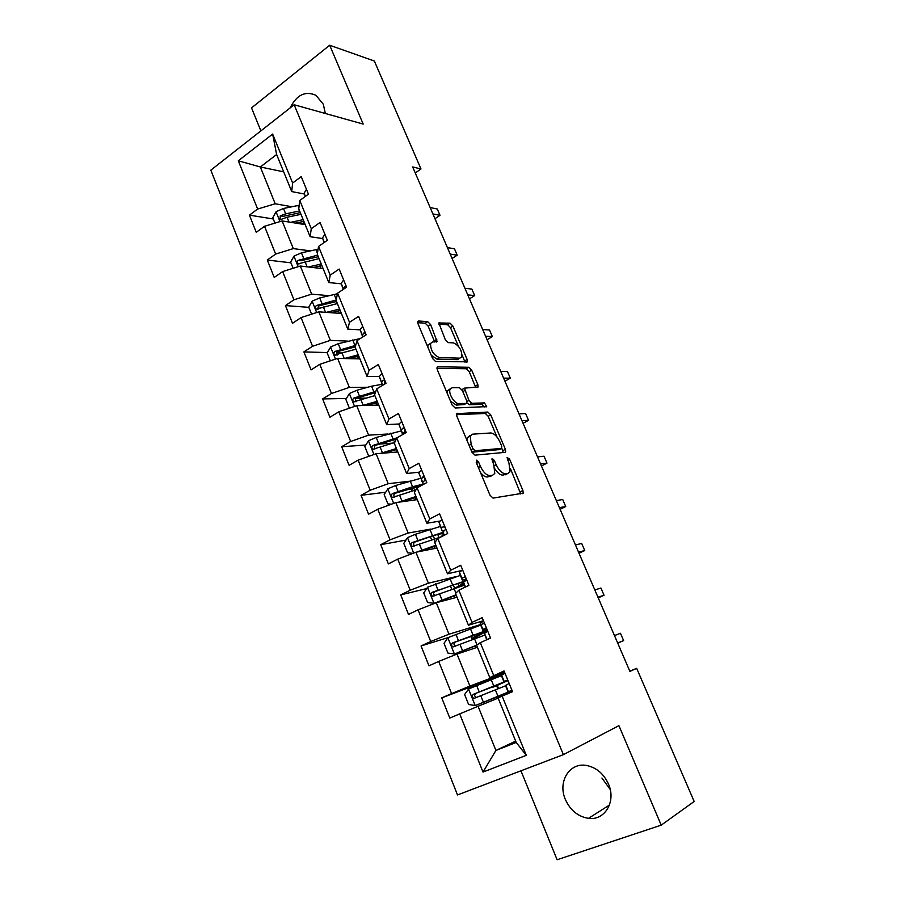 <?xml version="1.0" encoding="UTF-8"?>
<svg xmlns="http://www.w3.org/2000/svg" width="905" height="905" viewBox="0 0 905 905"><rect width="100%" height="100%" fill="white"/><g stroke="black" fill="none" stroke-linecap="round" stroke-linejoin="round"><path stroke-width="1.36" d="M476.562 460.17L476.245 462.444L490.024 495.25L493.033 498.101L523.214 493.168L522.909 490.465L509.526 459.05L507.083 457.466L509.017 463.337L509.979 471.754L507.897 473.428L505.465 473.722C502.049 473.519 498.949 470.521 496.155 464.718L494.402 460.588L492.354 458.609L491.868 458.993L493.825 464.966L494.764 473.496L492.558 475.272L490.024 475.577C486.483 475.385 483.281 472.331 480.442 466.414L478.666 462.195L476.562 460.17M325.336 113.487L323.323 104.267L315.924 95.274C305.257 90.658 296.67 94.867 290.166 107.887M565.365 799.477C570.32 810.337 578.024 816.627 588.476 818.346C604.845 820.824 616.362 801.389 608.465 783.99C603.658 773.617 596.316 767.44 586.463 765.46C569.471 762.202 557.503 781.875 565.365 799.477M601.927 778.04L610.23 789.499M430.656 324.635L427.669 321.637L418.619 321.004L417.748 321.569L418.031 323.809L432.635 358.584L435.667 361.593L467.421 361.785L467.138 359.477L452.93 326.105L450.057 323.176L438.857 322.972L445.271 339.669L448.201 342.622L453.348 342.859C459.152 345.54 461.98 350.19 461.855 356.785L459.853 358.154L439.4 357.599C433.405 354.964 430.463 350.235 430.576 343.402L432.794 341.92L437.115 341.536L430.656 324.635L428.178 326.185L425.18 323.187L417.691 322.678M520.952 770.8L557.107 859.75L661.216 825.156L618.918 725.652L563.374 754.657L294.159 104.765L363.188 124.076L329.68 45.25L374.342 61.008L420.983 168.986L412.669 166.939L629.891 671.386L636.668 668.354L629.79 671.148M661.216 825.156L694.169 801.479L636.668 668.354M457.387 413.268L456.606 413.845L456.889 416.357L471.969 452.251L474.989 455.147L505.024 452.364L505.669 451.855L505.375 449.287L490.725 414.886L487.863 412.058L456.708 413.653M452.138 405.044L437.307 369.726L437.025 367.351L437.85 366.774L468.813 367.283L471.686 370.156L477.84 384.614L478.134 386.989L464.48 388.132L468.926 400.383L471.856 403.268L484.48 402.917L486.686 406.605L455.17 407.997L452.138 405.044M563.374 754.657L457.5 794.952L210.831 170.163L294.159 104.765M273.276 218.976L249.418 215.152L256.251 232.325L264.52 226.284L275.652 254.067L267.292 260.018L274.238 277.462L282.654 271.568L293.955 299.804L285.448 305.585L292.507 323.311L301.071 317.587L312.553 346.264L303.888 351.887L311.071 369.885L319.782 364.33L331.456 393.483L322.632 398.924L329.929 417.216L338.809 411.843L350.665 441.47L341.683 446.731L349.092 465.317L358.131 460.125L370.19 490.239L361.038 495.318L368.573 514.21L377.781 509.21L390.032 539.821L380.711 544.697L388.369 563.906L397.748 559.109L410.214 590.218L400.723 594.902L408.506 614.438L418.053 609.834L430.723 641.475L421.063 645.944L428.97 665.808L438.71 661.419L451.595 693.603L441.742 697.857L449.785 718.05L459.706 713.887L483.01 772.078L526.303 755.324L516.212 742.428L498.044 697.879L512.547 691.68L504.04 670.944L489.752 677.528L476.596 645.231L480.306 642.663L490.555 638.048L482.195 617.674L472.014 622.38L468.439 625.231L455.509 593.488L458.88 590.184L468.926 585.343L460.713 565.308L450.735 570.229L447.489 573.815L434.773 542.593L437.805 538.588L447.67 533.531L439.592 513.836L429.796 518.972L426.889 523.248L414.377 492.546L417.092 487.852L426.775 482.603L418.834 463.236L409.218 468.564L406.628 473.519L394.32 443.326L396.729 437.963L406.232 432.511L398.415 413.472L388.98 419.004L386.684 424.603L374.58 394.908L376.695 388.901L386.016 383.268L378.335 364.534L369.082 370.247L367.079 376.491L355.167 347.26L356.989 340.653L366.152 334.816L358.595 316.399L349.5 322.293L347.792 329.149L336.072 300.381L337.61 293.175L346.604 287.168L339.16 269.045L330.235 275.12L328.798 282.552L317.27 254.26L318.537 246.465L327.361 240.289L320.053 222.46L311.286 228.705L310.121 236.703L298.763 208.851L299.77 200.503L308.447 194.168L301.241 176.622L292.632 183.014L291.727 191.577L276.625 154.506L260.346 166.972L275.211 203.783L291.976 206.736M249.418 215.152L257.631 209.044L238.309 160.785L272.643 134.064L292.632 183.014M299.77 200.503L311.286 228.705M318.537 246.465L330.235 275.12M337.61 293.175L349.5 322.293M356.989 340.653L369.082 370.247M376.695 388.901L388.98 419.004M396.729 437.963L409.218 468.564M417.092 487.852L429.796 518.972M437.805 538.588L450.735 570.229M458.88 590.184L472.014 622.38M480.306 642.663L493.678 675.424M502.105 696.069L526.303 755.324M310.313 250.877L293.299 248.603L282.134 220.944L305.2 224.632M322.746 238.581L310.121 236.703M282.134 220.944L264.52 226.284M293.299 248.603L275.652 254.067M329.013 295.686L311.682 294.136L300.336 266.036L323.153 268.706M341.298 283.842L328.798 282.552M300.336 266.036L282.654 271.568M311.682 294.136L293.955 299.804M348.12 341.14L330.359 340.393L318.832 311.84L341.389 313.458M360.145 329.827L347.792 329.149M318.832 311.84L301.071 317.587M330.359 340.393L312.553 346.264M367.702 387.261L349.341 387.397L337.622 358.38L359.919 358.9M379.297 376.537L367.079 376.491M337.622 358.38L319.782 364.33M349.341 387.397L331.456 393.483M387.849 434.004L368.618 435.158L356.717 405.678L378.731 405.078M398.856 424.004L386.684 424.603M356.717 405.678L338.809 411.843M368.618 435.158L350.665 441.47M408.743 481.324L388.222 483.7L376.118 453.733L397.838 451.98M418.925 472.206L406.628 473.519M376.118 453.733L358.131 460.125M388.222 483.7L370.19 490.239M430.803 529.086L408.144 533.045L395.847 502.58L417.262 499.628M439.683 521.11L426.889 523.248M395.847 502.58L377.781 509.21M408.144 533.045L390.032 539.821M455.95 576.655L428.393 583.205L415.893 552.242L436.991 548.045M461.708 570.512L447.489 573.815M415.893 552.242L397.748 559.109M428.393 583.205L410.214 590.218M480.51 624.586L448.993 634.213L436.278 602.73L457.048 597.255M480.838 624.484L484.526 623.364M483.44 620.706L468.439 625.231M436.278 602.73L418.053 609.834M448.993 634.213L430.723 641.475M504.854 672.901L469.933 686.081L457.002 654.055L477.421 647.267M504.47 671.985L489.752 677.528M457.002 654.055L438.71 661.419M469.933 686.081L451.595 693.603M515.669 741.127L495.917 750.449L478.078 706.262L498.146 698.117M478.078 706.262L459.706 713.887M516.212 742.428L495.917 750.449L483.01 772.078M329.68 45.25L251.533 107.887L260.878 130.886M415.282 172.991L420.983 168.986M283.695 171.859L260.346 166.972L238.309 160.785M304.487 194.021L291.727 191.577M272.643 134.064L276.625 154.506M275.211 203.783L257.631 209.044M504.9 673.037L494.141 677.675L494.435 678.399M501.721 696.239L501.268 695.153M498.598 688.603L497.241 685.266M494.254 677.969L441.742 697.857M448.054 637.606L421.063 645.944M477.772 637.584L477.127 635.989M426.696 588.567L400.723 594.902M405.949 540.093L380.711 544.697M411.809 488.972L406.13 489.673M385.688 492.23L361.038 495.318M395.485 440.735L392.725 443.122L379.489 444.061M365.858 445.022L341.683 446.731M366.016 398.087L356.163 398.279M346.423 398.472L322.632 398.924M341.604 352.984L336.615 352.837M327.361 352.577L303.888 351.887M319.725 308.164L318.085 308.039M308.831 307.349L285.448 305.585M320.234 265.912L319.092 266.172M290.912 262.823L267.292 260.018M302.915 223.739L296.998 222.788M480.453 472.467C482.919 475.589 485.227 477.093 487.388 476.98L490.024 475.577M491.573 475.792L487.388 476.98M495.035 469.028C497.705 473.123 500.307 475.136 502.863 475.091L505.465 473.722M506.845 473.982L502.863 475.091M520.737 493.96L510.375 468.462M497.026 437.058L488.191 416.3L485.329 413.472L456.482 414.671M503.237 452.534L501.789 448.28M472.987 448.688L475.091 450.713L501.494 448.405L501.755 446.256L499.945 441.991C497.218 436.334 494.153 433.325 490.736 432.975L472.58 434.174L470.204 436.006L471.132 444.265L472.987 448.688L470.939 449.808M471.844 451.98L475.091 450.713M499.289 449.593L472.467 452.149M469.978 435.622L467.602 437.454L467.24 440.984M436.934 368.324L466.324 368.742L468.813 367.283M475.725 387.51L469.197 371.616L466.324 368.742M462.874 389.071L461.912 389.682M466.867 402.782L469.31 404.727L481.946 404.343L484.48 402.917M484.175 407.035L481.946 404.343M452.172 387.713L450.068 389.229C448.054 393.313 454.672 404.139 458.88 403.641L466.086 403.438L466.833 402.883L466.55 400.44L462.376 390.575L459.423 387.657L452.172 387.713M449.615 389.207L447.5 390.722L447.217 393.313M450.509 401.153L456.312 405.112L458.88 403.641M464.186 404.512L456.312 405.112M434.683 342L428.178 326.185M427.782 347.034L428.054 344.941L430.475 343.47M431.233 355.246L436.877 359.115L439.4 357.599M459.265 358.493L457.353 359.636L436.877 359.115M458.394 346.23L450.475 327.61L447.602 324.691L438.801 324.092M465.023 362.249L462.138 355.031M498.338 688.705L496.313 685.9L491.788 687.596L498.859 683.999M501.427 675.65L468.654 688.931L464.616 694.554L468.62 704.497L475.363 705.549L512.06 690.47M475.363 705.549L501.313 695.255M512.083 690.526L501.291 695.21M507.49 680.537L473.451 694.282C471.743 695.843 471.912 697.212 473.982 698.4L505.578 685.798M507.66 680.662L497.286 685.39M473.982 698.4L476.426 697.438C474.22 696.25 474.096 694.859 476.053 693.264L499.017 684.395M505.001 673.275L501.302 675.356L503.87 681.646L507.332 680.436M511.925 690.153L508.09 691.929L512.026 690.402M617.708 643.104L623.624 640.604L617.651 642.969M623.624 640.604L620.468 633.285L614.472 635.582M508.09 691.929L505.499 685.617L507.796 684.361C509.085 682.992 508.825 681.635 507.015 680.3L503.87 681.646M480.725 625.106L447.964 637.64L444.004 643.319L447.941 653.105L454.559 653.987L476.788 645.107M454.559 653.987L476.664 645.412M477.388 647.166L476.72 647.505M487.207 630.163L452.681 642.867C451.018 644.371 451.165 645.717 453.111 646.905L484.809 635.084M487.218 630.785L477.308 636.464M477.557 637.674L476.437 637.188L471.765 638.432L478.756 634.801L478.157 633.33M453.111 646.905L455.588 646.113C453.507 644.903 453.416 643.534 455.339 642.018L483.598 632.041L478.756 634.801M460.362 575.388L427.624 587.198L423.732 592.933L427.601 602.56L434.106 603.273L456.052 594.811M434.106 603.273L456.211 595.207M465.442 580.829L432.262 592.289C430.644 593.748 430.757 595.083 432.601 596.271L464.378 585.196M454.208 588.499L458.824 586.01L457.794 583.499M463.858 583.94L457.828 587.221M435.056 595.614C433.133 594.37 433.099 593.035 434.954 591.621L450.962 585.773C459.14 582.865 463.292 581.881 463.428 582.809L458.824 586.01M483.643 621.215L480.284 623.07L480.351 624.212L482.885 630.389L487.048 629.563M490.453 637.81L487.037 639.631L484.458 633.33L486.404 632.176C487.648 630.819 487.422 629.484 485.714 628.183L482.851 629.326L482.885 630.389M598.228 597.854L604.042 595.252L597.945 597.187M604.042 595.252L600.931 588.046L594.811 589.913M486.732 639.767L484.458 633.33M462.647 570.026L459.412 572.118L459.751 573.906L462.24 579.981L466.086 579.833M579.019 553.26L584.754 550.557L578.521 552.084M584.754 550.557L581.689 543.464L575.433 544.923M465.181 587.153L463.53 582.22L465.362 580.863C466.561 579.517 466.358 578.205 464.751 576.926L461.935 578.272L462.24 579.981M463.53 582.22L465.509 586.994L463.53 582.22M416.832 552.05L435.848 545.251M419.784 551.473L436.086 545.828M413.065 553.317L407.601 552.842L403.788 543.373L407.612 537.581L415.418 534.289L440.328 526.461M431.64 539.878L430.418 536.88M443.031 532.321L412.182 542.536C410.599 543.962 410.678 545.263 412.42 546.45L441.188 536.857M414.728 545.896C413.087 544.561 413.155 543.283 414.909 542.027L430.893 536.529C438.043 534.142 442.217 533.294 443.439 533.973L443.439 533.995M443.574 534.403L440.859 536.937M398.856 502.173L415.983 496.494M402.748 501.63L416.289 497.241M391.571 504.153L387.917 503.927L384.173 494.605L387.917 488.757L395.655 485.487L420.61 478.315M414.298 487.128L411.379 490.125M423.144 484.118L412.556 486.743L392.419 493.598C390.87 494.978 390.926 496.268 392.578 497.445L415.927 489.865M416.413 497.546L415.146 499.356M394.784 496.947C393.392 495.589 393.528 494.356 395.191 493.248L420.927 485.77M380.62 453.371L396.435 448.507M384.987 453.02L396.809 449.434M370.168 455.849L368.55 455.792L364.862 446.618L368.539 440.724L376.22 437.466L401.209 430.938M396.91 437.862L372.973 445.441C371.469 446.798 371.502 448.054 373.064 449.219L394.671 442.534M397.046 450.023L395.247 449.887M397.499 451.143L396.56 452.081M375.19 448.778C374.014 447.421 374.206 446.233 375.779 445.237L396.175 439.208M441.991 519.685L438.891 522.072L441.934 530.398L443.789 530.997M560.105 509.323L565.738 506.517L559.381 507.648M565.738 506.517L562.718 499.526L556.337 500.578M443.993 535.421L442.941 531.891L444.683 530.409C445.837 529.074 445.656 527.773 444.14 526.518L441.369 528.056L441.934 530.398M421.673 470.17L418.698 472.704L422.714 482.308M541.45 466.007L546.993 463.122L540.523 463.846M546.993 463.122L544.018 456.222L537.525 456.889M423.257 484.514L422.68 482.444L424.332 480.77C425.441 479.446 425.282 478.168 423.857 476.935L421.142 478.666L421.956 481.618M401.696 421.459L398.834 424.219L402.917 434.377M523.067 423.325L528.531 420.339L521.936 420.689M528.531 420.339L525.59 413.54L518.984 413.834M402.782 433.891L404.32 431.957C405.383 430.633 405.248 429.366 403.902 428.156L402.793 428.223L401.243 430.079L402.306 433.619M362.373 405.519L377.193 401.288M366.966 405.395L377.623 402.374M349.398 408.2L345.857 399.399L349.477 393.449L357.079 390.213L371.57 386.186L382.102 384.297M378.618 404.795L376.265 403.89L376.876 402.578M375.835 391.345L353.844 398.053C352.373 399.377 352.384 400.61 353.866 401.775L374.862 395.598M356.344 401.65C354.907 400.372 355.02 399.15 356.683 397.996L375.349 392.747M466.086 403.438L464.175 404.546M382.034 373.539L379.297 376.503L382.544 385.372M504.945 381.231L510.318 378.166L503.621 378.143M510.318 378.166L507.422 371.469L500.703 371.389M383.946 384.512L384.625 383.924L384.252 380.168L383.12 380.258L381.661 382.272L382.623 385.326M355.688 345.371L335.008 351.411C333.572 352.712 333.56 353.923 334.974 355.077L341.966 352.893L344.251 358.527L358.244 354.817M348.934 358.652L358.753 356.05M330.336 360.812L327.158 352.916L330.71 346.92L338.255 343.708L360.326 338.527M358.029 358.866L359.149 357.023M337.361 354.998C336.14 353.697 336.309 352.531 337.893 351.502L355.28 346.875M341.966 352.893L355.959 349.206M362.69 326.388L360.066 329.556L362.735 336.999M487.082 339.748L492.365 336.592L485.566 336.208M492.365 336.592L489.515 329.986L482.693 329.544M365.937 334.952L364.93 332.95L363.765 333.051L362.396 335.235L362.916 336.875M330.981 312.711L340.167 310.449M326.23 312.372L339.601 309.069M311.58 314.182L308.752 307.157L312.236 301.116L319.714 297.926L337.486 293.74M340.608 313.402L341.117 312.768M318.696 309.069C317.666 307.768 317.893 306.659 319.386 305.732L336.513 301.478M336.151 300.007L316.467 305.505C315.064 306.772 315.042 307.972 316.388 309.103L337.35 303.548M343.651 279.984L341.14 283.344L343.244 289.408M469.469 298.842L474.673 295.596L467.761 294.872M474.673 295.596L471.856 289.08L464.932 288.299M346.57 287.19L344.726 286.602L343.515 289.227M313.175 267.529L321.875 265.561M308.379 266.975L321.252 264.034M293.118 268.299L290.629 262.111L294.046 256.036L301.467 252.857L318.096 249.192M321.128 268.468L320.472 266.851M317.632 255.165L298.22 260.312L301.173 260.674L318.277 256.715M298.22 260.312C296.851 261.556 296.806 262.733 298.096 263.853L319.035 258.592M324.918 234.327L322.508 237.868L324.126 242.551M452.093 258.502L457.217 255.176L450.204 254.113M457.217 255.176L454.446 248.751L447.421 247.631M326.886 240.628L325.246 241.782M295.562 223.094L303.865 221.352M290.709 222.313L303.175 219.677M274.939 223.128L272.778 217.754L276.138 211.646L283.503 208.478L299.193 205.265M303.447 221.431L303.096 224.169M299.623 210.944L285.675 213.852L280.256 215.82L283.231 216.306L300.313 212.641M280.256 215.82L280.086 219.304L281.625 219.214L287.055 217.245L300.992 214.327M306.478 189.371L304.171 193.093L305.336 196.43M434.966 218.716L440.011 215.322L432.907 213.919M440.011 215.322L437.273 208.987L430.147 207.539M478.372 467.512L480.442 466.414M489.922 476.664L492.558 475.272M492.422 461.652L494.402 460.588M494.153 465.792L496.155 464.718M505.295 474.797L507.897 473.428M507.626 460.068L509.526 459.05M520.307 491.811L522.909 490.465M476.607 463.303L478.666 462.195M485.329 413.472L487.863 412.058M488.191 416.3L490.725 414.886M502.807 450.667L505.375 449.287M498.927 449.796L501.494 448.405M469.084 445.396L471.132 444.265M437.081 367.238L437.85 366.774M469.197 371.616L471.686 370.156M475.329 386.062L477.84 384.614M462.84 391.661L464.763 390.541M466.89 401.548L468.926 400.383M469.31 404.727L471.856 403.268M434.332 340.789L436.832 339.251M457.353 359.636L459.853 358.154M438.868 322.949L439.66 322.463M447.602 324.691L450.057 323.176M450.475 327.61L452.93 326.105M464.65 360.948L467.138 359.477M417.759 321.547L418.619 321.004M425.18 323.187L427.669 321.637M468.552 689.067L475.193 705.527M495.374 689.915L497.942 696.205M491.211 679.7L493.768 685.956M480.838 695.877L483.394 702.201M476.664 685.583L479.22 691.884M476.053 693.264L473.451 694.282M497.32 685.47L496.313 685.9M504.096 681.273L501.483 674.904L504.119 681.25M508.361 691.692L505.748 685.3M447.873 637.787L454.389 653.964M474.548 638.817L477.037 644.926M474.469 636.894L473.677 634.948M470.453 628.76L472.964 634.925M460.012 644.439L462.523 650.661M455.916 634.315L458.416 640.514M455.339 642.018L452.681 642.867M477.433 636.735L476.437 637.188M427.522 587.345L433.948 603.262M454.061 588.555L455.905 593.092M454.638 588.261L453.292 584.947M450.034 578.657L452.5 584.721M439.525 593.85L442.002 599.97M435.497 583.895L437.963 589.992M434.954 591.621L432.262 592.289M482.84 629.371L480.272 623.104L482.851 629.326M461.935 578.329L459.412 572.175M407.51 537.717L413.698 553.068M433.902 539.097L435.135 542.118M434.513 538.894L433.235 535.76M438.993 537.468L437.76 534.459M429.943 529.368L432.364 535.33M419.377 544.086L421.821 550.104M415.418 534.289L417.839 540.285M414.909 542.027L412.182 542.536M387.815 488.904L393.664 503.384M414.071 490.453L414.705 491.992M414.682 490.25L413.596 487.591M418.427 487.128L418.053 486.211M410.169 480.872L412.556 486.743M399.558 495.126L401.956 501.042M395.655 485.487L398.042 491.392M395.191 493.248L392.419 493.598M368.448 440.871L373.946 454.514M394.965 441.889L394.716 441.278M390.722 433.156L393.075 438.925M380.055 446.946L382.408 452.772M376.22 437.466L378.562 443.28M375.779 445.237L372.973 445.441M441.38 528.135L438.891 522.072M442.941 531.891L444.321 535.251L442.941 531.97M443.846 526.427L443.099 526.563M421.153 478.756L418.71 472.806M423.721 476.878L422.782 476.992M401.254 430.192L398.856 424.321M403.924 428.167L402.793 428.223M349.375 393.596L354.556 406.424M371.57 386.186L373.889 391.865M360.857 399.546L363.177 405.282M357.079 390.213L359.398 395.926M356.683 397.996L353.844 398.053M381.684 382.396L379.319 376.627M384.41 380.258L383.12 380.258M330.619 347.068L335.472 359.104M352.735 339.952L355.009 345.54M338.255 343.708L340.529 349.33M337.893 351.502L335.008 351.411M362.419 335.37L360.1 329.692M365.201 333.131L363.765 333.051M312.146 301.274L316.682 312.542M334.183 294.442L336.253 299.521M323.379 306.965L325.551 312.327M319.714 297.926L321.965 303.458M319.386 305.732L316.467 305.505M343.47 289.091L341.185 283.503M346.264 286.761L344.726 286.602M293.955 256.183L298.198 266.704M315.913 249.633L317.417 253.321M305.076 261.76L307.123 266.828M301.467 252.857L303.673 258.31M324.341 242.404L322.553 238.038M276.059 211.793L280.007 221.589M297.926 205.514L298.888 207.856M287.055 217.245L288.989 222.042M283.503 208.478L285.675 213.852M609.45 805.054L588.476 818.346M522.061 493.757L523.214 493.168M504.662 452.398L505.669 451.855M467.602 437.454L470.204 436.006M477.252 387.498L478.134 386.989M461.935 389.603L464.48 388.132M486.042 406.967L486.686 406.605M447.5 390.722L450.068 389.229M436.233 342.079L437.115 341.536M428.054 344.941L430.576 343.402M466.584 362.283L467.421 361.785M491.528 686.952L491.788 687.596M505.771 685.277L508.384 691.669M474.887 646.102L475.611 647.878M470.792 636.045L471.765 638.432M454.434 595.863L455.204 597.741M450.407 585.976L451.799 589.381M434.909 595.682L432.601 596.271M484.469 633.296L487.048 639.575M459.412 572.118L461.935 578.272M434.31 546.439L435.113 548.419M414.241 546.1L412.42 546.45M415.033 499.108L415.361 499.888M411.277 489.865L411.809 491.177M394.139 497.241L392.578 497.445M374.466 449.118L373.064 449.219M438.891 522.004L441.369 528.056M418.698 472.704L421.142 478.666M398.834 424.219L401.243 430.079M402.759 433.789L402.997 434.366M375.847 402.861L376.265 403.89M355.145 401.741L353.866 401.775M379.297 376.503L381.661 382.272M356.977 356.513L357.928 358.855M336.128 355.099L334.974 355.077M360.066 329.556L362.396 335.235M338.391 310.879L339.386 313.311M317.429 309.182L316.388 309.103M341.14 283.344L343.425 288.933M299.023 263.966L298.096 263.853M322.508 237.868L324.363 242.393M302.858 223.603L303.141 224.304M280.923 219.44L280.086 219.304"/></g></svg>
